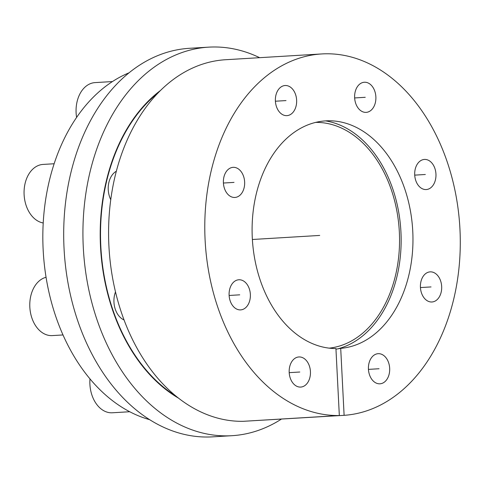 <?xml version="1.0" encoding="UTF-8"?>
<svg xmlns="http://www.w3.org/2000/svg" width="484" height="484" viewBox="0 0 484 484"><rect width="100%" height="100%" fill="white"/><g stroke="black" fill="none" stroke-linecap="round" stroke-linejoin="round"><path stroke-width="0.73" d="M337.874 348.837A115.416 81.3 86.6 0 0 400.915 231.564A115.416 81.3 86.6 0 0 325.563 120.885M157.984 92.946A169.727 119.56 86.6 0 0 100.95 248.607A169.727 119.56 86.6 0 0 176.255 396.299M115.507 291.864A19.233 13.552 86.6 0 0 123.214 319.549A19.233 13.552 86.6 0 0 124.085 319.966M116.299 171.257A19.233 13.552 86.6 0 0 110.739 199.65M149.871 419.743A178.778 125.937 -93.4 0 1 43.282 252.079A178.778 125.937 -93.4 0 1 128.974 72.842M316.342 122.222L316.354 122.385A113.153 79.703 -93.4 0 1 399.294 231.14A113.153 79.703 -93.4 0 1 329.247 348.147M315.441 122.44L316.354 122.385M335.926 348.547A113.988 80.296 -93.4 0 1 252.116 232.586A113.988 80.296 -93.4 0 1 331.964 120.849A113.988 80.296 -93.4 0 1 412.683 229.833A113.988 80.296 -93.4 0 1 345.624 347.718A113.988 80.296 -93.4 0 1 340.706 348.353L344.112 415.332A181.046 127.528 86.6 0 0 459.8 226.5A181.046 127.528 86.6 0 0 321.648 53.948A181.046 127.528 86.6 0 0 205.077 239.429A181.046 127.528 86.6 0 0 339.332 415.532L335.926 348.547M382.408 354.657A15.089 10.63 86.6 0 0 378.149 353.683A15.089 10.63 86.6 0 0 368.481 366.334A15.089 10.63 86.6 0 0 375.699 382.832A15.089 10.63 86.6 0 0 379.958 383.806A15.089 10.63 86.6 0 0 389.626 371.155A15.089 10.63 86.6 0 0 382.408 354.657M434.402 272.837A15.089 10.63 86.6 0 0 430.137 271.869A15.089 10.63 86.6 0 0 420.475 284.513A15.089 10.63 86.6 0 0 427.693 301.012A15.089 10.63 86.6 0 0 431.952 301.986A15.089 10.63 86.6 0 0 441.62 289.335A15.089 10.63 86.6 0 0 434.402 272.837M428.685 160.404A15.089 10.63 86.6 0 0 424.426 159.436A15.089 10.63 86.6 0 0 414.758 172.08A15.089 10.63 86.6 0 0 421.975 188.578A15.089 10.63 86.6 0 0 426.241 189.553A15.089 10.63 86.6 0 0 435.902 176.902A15.089 10.63 86.6 0 0 428.685 160.404M368.614 83.218A15.089 10.63 86.6 0 0 364.349 82.244A15.089 10.63 86.6 0 0 354.681 94.894A15.089 10.63 86.6 0 0 361.899 111.393A15.089 10.63 86.6 0 0 366.164 112.367A15.089 10.63 86.6 0 0 375.826 99.716A15.089 10.63 86.6 0 0 368.614 83.218M289.365 86.491A15.089 10.63 86.6 0 0 285.106 85.517A15.089 10.63 86.6 0 0 275.438 98.167A15.089 10.63 86.6 0 0 282.656 114.666A15.089 10.63 86.6 0 0 286.915 115.64A15.089 10.63 86.6 0 0 296.583 102.989A15.089 10.63 86.6 0 0 289.365 86.491M237.372 168.311A15.089 10.63 86.6 0 0 233.113 167.337A15.089 10.63 86.6 0 0 223.445 179.987A15.089 10.63 86.6 0 0 230.662 196.486A15.089 10.63 86.6 0 0 234.928 197.454A15.089 10.63 86.6 0 0 244.589 184.803A15.089 10.63 86.6 0 0 237.372 168.311M243.089 280.744A15.089 10.63 86.6 0 0 238.83 279.77A15.089 10.63 86.6 0 0 229.162 292.421A15.089 10.63 86.6 0 0 236.38 308.919A15.089 10.63 86.6 0 0 240.639 309.887A15.089 10.63 86.6 0 0 250.307 297.243A15.089 10.63 86.6 0 0 243.089 280.744M303.166 357.93A15.089 10.63 86.6 0 0 298.9 356.956A15.089 10.63 86.6 0 0 289.238 369.607A15.089 10.63 86.6 0 0 296.456 386.105A15.089 10.63 86.6 0 0 300.715 387.079A15.089 10.63 86.6 0 0 310.383 374.428A15.089 10.63 86.6 0 0 303.166 357.93M339.332 415.532L243.131 421.322A181.046 127.528 -93.4 0 1 108.876 245.225A181.046 127.528 -93.4 0 1 225.447 59.738L321.648 53.948M247.905 421.038L344.112 415.332M335.956 349.17L340.706 348.353M281.404 419.108A194.622 137.093 86.6 0 1 231.993 435.691A194.622 137.093 86.6 0 1 89.951 172.268A194.622 137.093 -93.4 0 1 208.592 47.154A194.622 137.093 -93.4 0 1 259.63 57.681M231.993 435.691L212.754 436.846A194.622 137.093 86.6 0 1 70.712 173.429A194.622 137.093 -93.4 0 1 189.353 48.309L208.592 47.154M178.753 398.284A170.18 119.875 86.6 0 1 106.323 180.956A170.18 119.875 -93.4 0 1 160.228 90.677M129.748 411.733L112.379 412.779A29.421 20.721 86.6 0 1 104.066 410.886A29.421 20.721 -93.4 0 1 89.982 378.845M76.587 117.388A29.421 20.721 -93.4 0 1 95.039 82.607L112.427 81.56M43.203 222.967A29.421 20.721 86.6 0 1 38.272 221.261A29.421 20.721 -93.4 0 1 24.2 189.093A29.421 20.721 -93.4 0 1 43.052 164.427L54.111 163.755M63.029 334.946L52.302 335.594A29.421 20.721 86.6 0 1 43.99 333.694A29.421 20.721 -93.4 0 1 29.802 303.438A29.421 20.721 -93.4 0 1 46.071 277.278M252.382 239.489L319.706 235.436M289.202 372.656L299.808 372.014M229.126 295.47L239.731 294.829M223.408 183.037L234.02 182.395M275.402 101.217L286.014 100.581M354.645 97.943L365.257 97.302M414.721 175.129L425.333 174.494M420.439 287.563L431.044 286.927M368.445 369.383L379.057 368.741"/></g></svg>
